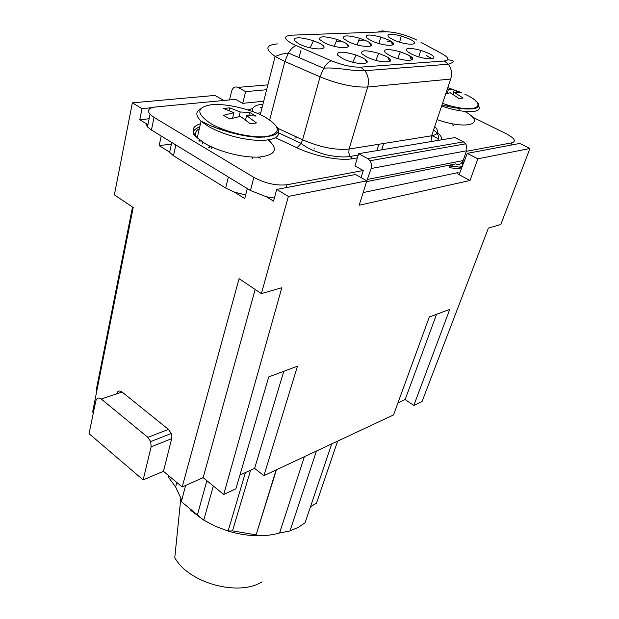 <?xml version="1.0" encoding="UTF-8"?>
<svg xmlns="http://www.w3.org/2000/svg" width="619" height="619" viewBox="0 0 619 619"><rect width="100%" height="100%" fill="white"/><g stroke="black" fill="none" stroke-linecap="round" stroke-linejoin="round"><path stroke-width="0.93" d="M168.809 475.779L168.438 477.21L168.19 475.268M257.071 113.231L260.746 112.82M143.151 479.895L89.051 433.671L95.806 401.027C96.757 397.878 98.583 397.212 101.276 399.031L147.864 437.347L150.696 441.556L151.144 446.802L143.151 479.895L163.47 471.314L182.179 486.967L239.081 278.643L261.38 293.615L288.384 196.424L366.812 180.864L355.523 174.512L276.708 189.422L288.384 196.424M147.918 124.713L139.77 119.753L149.133 118.771M163.47 471.314L171.68 438.67L171.262 433.509L168.453 429.393L122.044 391.997C119.413 390.249 117.587 390.86 116.581 393.846M152.026 107.675L141.999 108.635L132.358 102.855L214.909 95.427L223.861 100.464M239.909 475.09L254.618 468.366L263.903 475.663L297.484 366.193L268.739 376.917L235.893 488.786L223.707 494.496L281.823 287.719L261.38 293.615M445.688 93.949L450.23 92.749L459.097 98.529L463.074 98.05L454.23 92.293L460.064 92.835L454.276 90.041L452.837 94.297M246.602 115.606L255.995 116.039L249.612 112.457L240.195 111.985L229.781 107.861L223.474 108.511L233.905 112.666L223.42 115.327L229.858 119.01L240.327 116.31L250.215 123.699L256.467 122.949L246.602 115.606L245.519 119.97M448.999 105.617L446.438 105.942M249.612 112.457L248.83 115.575M477.837 158.828L467.26 153.373L519.767 143.446L529.949 148.483L477.837 158.828L470.014 180.485L359.19 205.229L366.812 180.864M233.905 112.666L232.566 118.183M240.195 111.985L239.073 116.558M454.23 92.293L453.425 94.661M245.666 194.977L234.369 192.114L225.656 188.021L173.467 155.733L168.546 151.446L159.16 145.643L161.195 136.018M247.306 188.586L244.745 198.529L234.369 192.114M397.955 402.845L405.143 399.565L413.817 405.437L449.742 309.392L429.307 317.013L393.545 414.931L263.903 475.663M405.143 399.565L436.55 314.313M459.716 107.814L458.772 110.553M200.146 140.304L198.947 140.459M171.424 144.041L159.16 145.643M274.364 198.057L266.317 196.734L250.463 190.513L151.431 130.052L147.461 126.941L145.875 123.467M276.708 189.422L273.536 201.121L266.317 196.734M363.144 192.579L458.075 172.6C456.984 172.972 457.317 173.668 459.074 174.69L467.26 153.373M470.014 180.485L459.074 174.69M454.276 90.041L448.419 89.484L447.057 93.539M463.306 162.751L462.385 162.186L464.265 161.807M93.399 412.68L92.61 412.022L133.201 207.512L114.368 194.861L132.358 102.855M255.84 534.816L232.489 530.885L228.109 531.04C237.41 533.857 246.648 535.412 255.833 535.706L276.113 469.945M250.61 470.2L232.489 530.885M169.668 152.135L168.546 151.446M139.77 119.753L141.999 108.635M245.426 472.568L228.109 531.04L215.404 526.282L203.744 520.146L181.336 501.63L185.646 485.435M413.817 405.437L422.026 401.584L488.399 228.094L500.802 224.519L529.949 148.483M132.505 207.04L96.224 390.078L96.866 390.597M218.863 127.924L220.232 128.721M196.463 137.31C194.482 133.65 195.434 130.81 199.303 128.783M255.5 136.66L256.405 137.116M254.618 468.366L283.788 371.307M255.175 289.452L203.156 477.659L182.179 486.967M223.707 494.496L203.156 477.659M229.781 107.861L229.131 110.569M448.419 89.484L447.336 89.051M304.401 456.69L279.571 532.998L289.986 530.94L316.425 451.058M361.063 177.63L363.26 170.527L287.007 184.741C276.337 185.893 265.288 183.441 253.867 177.382L154.046 117.409L150.046 114.329C146.796 110.314 148.722 107.861 155.818 106.955L235.568 99.342L242.733 103.342L263.702 101.245M337.626 441.123L316.518 503.115L310.475 506.76M472.305 117.006L506.102 133.681C514.637 138.246 516.556 141.294 511.851 142.827L466.409 151.299M363.26 170.527L354.942 165.892L358.664 153.674L454.973 137.573L463.438 141.89L465.643 143.825L466.579 145.643L466.865 149.783L463.12 160.569C461.488 164.089 459.019 165.196 455.708 163.888L366.564 181.653M409.174 38.873L401.251 35.972C389.931 33.248 385.861 33.72 389.042 37.372L392.91 39.608C406.691 46.263 423.574 45.334 409.174 38.873M298.923 43.848C313.284 51.261 333.935 50.116 318.77 42.951L313.485 40.769C300.795 37.024 294.334 36.854 294.087 40.258L298.923 43.848M371.106 40.591C385.033 47.423 402.752 46.44 388.167 39.817L380.832 37.063C369.141 34.107 364.498 34.424 366.889 38.014L371.106 40.591M343.127 41.852L337.115 39.454C324.743 35.987 318.893 35.987 319.582 39.454L324.286 42.703C338.508 49.907 358.099 48.824 343.127 41.852M366.2 40.808L359.5 38.216C347.46 35.012 342.222 35.175 343.785 38.711L348.28 41.62C362.363 48.638 380.979 47.601 366.2 40.808M389.777 55.509C404.308 62.689 422.166 61.358 406.993 54.426L400.245 51.818C387.711 48.506 382.751 48.839 385.374 52.808L389.777 55.509M366.727 56.956C381.42 64.337 400.222 62.945 384.832 55.818L378.72 53.381C365.814 49.806 360.25 49.984 362.03 53.915L366.727 56.956M411.697 54.132C426.058 61.119 443.049 59.857 428.077 53.102L420.75 50.34C408.594 47.284 404.222 47.764 407.642 51.772L411.697 54.132M361.519 57.281L356.08 55.045C342.825 51.191 336.643 51.207 337.533 55.091L342.446 58.48C357.31 66.071 377.118 64.6 361.519 57.281M393.003 42.928C391.703 43.137 391.618 43.709 392.756 44.638L393.119 44.901M347.816 45.876L348.327 46.688M200.966 140.908L199.597 141.086M213.748 126.957L213.849 126.539L214.375 127.197M206.87 480.7L197.337 515.186M331.714 443.9L305.035 522.862L298.196 527.373L289.986 530.94M431.706 135.576L438.716 138.834M190.683 510.327L203.744 520.146L213.338 486M176.786 482.464L175.626 486.929L168.438 477.21M175.626 486.929L181.746 500.113M276.43 469.79L255.833 535.706C264.522 535.946 272.437 535.04 279.571 532.998M450.384 164.948L449.417 167.718L461.101 168.972M180.779 498.651L174.775 557.618C188.354 582.99 238.508 596.848 262.085 581.806M461.913 162.658L462.718 164.414M462.176 165.946L459.453 167.084L450.005 166.047M461.41 168.113L459.453 167.084M242.733 103.342L245.611 91.62L237.913 87.395C234.918 86.203 232.806 87.496 231.583 91.272L229.517 99.922M266.627 89.747L245.611 91.62M209.524 147.755L209.648 147.229M358.664 153.674L367.609 158.588L369.953 160.762C371.485 163.176 371.872 165.76 371.114 168.523L366.58 181.591M451.692 166.232L452.272 164.577M411.666 57.304C410.204 57.521 410.103 58.14 411.356 59.169L412.347 59.826M366.015 61.088L367.075 62.434M388.833 59.331L390.31 61.134M370.402 44.537L371.268 45.829M453.557 125.634L452.504 124.852M210.189 146.285L208.603 147.268M252.761 158.673L251.832 157.04M209.214 147.593L210.793 146.571M268.414 139.995C278.573 149.295 275.656 154.967 259.647 157.025C243.994 158.124 218.84 151.872 204.634 143.298L197.237 137.836C190.861 131.135 191.936 126.438 200.455 123.746M203.388 123.088L204.425 122.926M200.471 108.874C195.442 111.714 195.635 115.799 201.051 121.131L208.541 126.516C223.815 134.733 240.559 139.391 258.765 140.482C275.215 140.335 281.444 136.497 277.451 128.969M168.453 429.393L147.864 437.347M171.68 438.67L151.144 446.802M101.276 399.031L122.044 391.997M202.575 143.523L202.877 142.208M442.531 103.358C474.618 114.631 491.44 106.29 464.722 94.103M210.731 123.545C225.649 132.342 252.761 138.501 267.075 136.435C281.181 133.147 280.6 126.74 265.334 117.215C250.71 109.006 226.051 103.257 211.419 104.719C196.2 107.28 195.968 113.548 210.731 123.545M461.256 92.517L447.8 87.674M287.007 184.741L286.21 187.627M253.867 177.382L250.463 190.513M252.699 108.487L248.002 109.903M262.139 107.373L260.235 107.574M441.842 139.77C441.966 137.666 440.519 135.244 437.494 132.52M275.594 137.766L296.996 147.802C314.584 156.205 339.87 161.11 352.49 158.712L357.387 157.876M271.045 135.631L271.842 136.002M416.742 40.065L414.119 38.749C403.735 34.277 394.388 31.948 386.094 31.77L291.348 35.182C283.162 35.987 283.726 39.005 293.042 44.228L331.436 60.786C342.555 65.235 352.288 67.355 360.653 67.146L444.28 61.002C449.82 60.213 449.023 57.76 441.904 53.66L421.005 42.363M432.387 58.836L426.096 55.377M444.28 61.002L448.318 64.229C451.522 68.601 452.311 73.545 450.686 79.07L431.636 135.785C438.391 134.431 439.428 131.344 434.747 126.516M360.653 67.146L364.908 70.713C368.328 75.526 369.249 80.965 367.671 87.024L450.686 79.07M331.436 60.786C328.898 61.451 326.314 63.95 323.691 68.276L320.054 76.849C338.214 84.223 354.091 87.612 367.671 87.024L349.077 149.04L431.636 135.785L431.9 141.434M277.204 128.001L302.606 139.801L320.054 76.849L284.864 61.49L269.698 119.908M277.505 43.903C265.543 44.932 264.746 49.102 275.115 56.43L284.864 61.49L288.384 53.01L323.691 68.276C328.743 67.479 339.011 68.5 346.586 69.514C353.983 70.489 360.088 70.891 364.908 70.713L448.318 64.229C455.22 61.892 455.019 60.43 447.723 59.834M296.246 45.713C293.607 46.317 290.992 48.746 288.384 53.01L281.483 54.17L275.115 56.43L260.282 114.647M391.425 42.03L387.03 41.109M364.529 40.057L358.734 40.312M341.44 41.078L336.326 41.303M386.094 31.77C383.44 30.594 380.817 30.687 378.224 32.056M258.154 157.102L260.444 158.193M296.447 137.82L294.675 138.068M296.996 147.802L301.151 143.384L302.606 139.801C320.155 147.314 335.645 150.394 349.077 149.04L348.814 152.854L350.122 156.437L358.239 155.067M352.49 158.712L350.122 156.437C344.574 157.381 337.548 157.017 329.053 155.346C325.269 154.796 319.412 152.916 311.458 149.69C306.258 147.067 302.823 144.97 301.151 143.384L278.867 132.992M511.851 142.827L511 145.101M154.046 117.409L151.431 130.052M267.872 84.873L237.913 87.395M367.609 158.588L463.438 141.89M371.114 168.523L466.587 150.781M367.725 179.371L463.12 160.569M452.907 164.445L452.257 166.294M228.372 177.026L225.656 188.021M175.835 144.954L173.467 155.733M441.626 106.05C463.809 113.811 484.259 113.277 478.301 105.594M464.699 111.412C487.176 123.607 467.647 130.423 437.068 119.606M263.779 136.745L264.398 137.139M262.147 104.255C254.765 105.106 251.585 107.52 252.629 111.49M276.314 126.183C281.715 132.559 276.399 136.242 260.367 137.24C244.722 137.333 222.028 130.849 209.145 125.061L201.051 121.131L197.237 137.836C191.263 133.619 192.091 129.975 199.736 126.895M171.262 433.509L150.696 441.556M392.756 44.638L391.107 41.419M399.657 42.185L401.251 35.972M352.722 62.21L356.08 55.045M334.214 46.286L337.115 39.454M348.218 46.58L346.772 44.019M357.078 44.862L359.5 38.216M314.684 148.831L313.926 148.955M437.703 140.459C439.552 137.031 438.206 133.464 433.664 129.75M276.863 132.064L277.799 132.497M150.046 114.329L147.461 126.941M369.953 160.762L465.643 143.825M171.765 142.471L169.552 152.669M299.023 57.606L300.973 50.271M411.356 59.169L409.701 55.88M418.777 56.84L420.75 50.34M366.487 61.931L365.055 59.354M375.865 60.337L378.72 53.381M389.459 60.515L387.865 57.505M397.847 58.55L400.245 51.818M376.909 150.626L378.898 144.25M310.08 47.779L313.485 40.769M370.967 45.582L369.342 42.572M378.843 43.492L380.832 37.063M381.668 149.829L383.664 143.484M441.989 104.959C465.627 111.358 487.246 110.275 475.709 101.021M262.185 136.814L263.121 137.201M211.388 148.692L211.775 147.036"/></g></svg>
